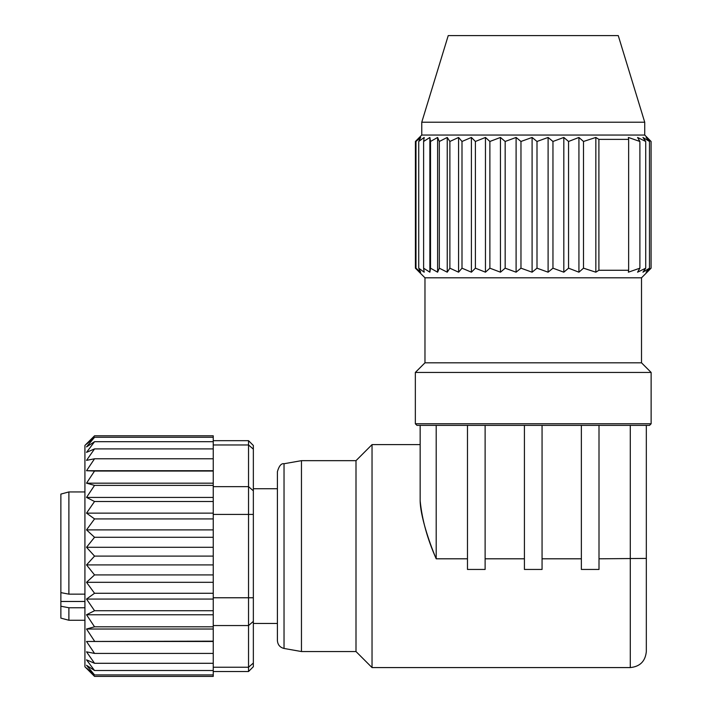 <?xml version="1.0" encoding="UTF-8"?>
<svg xmlns="http://www.w3.org/2000/svg" width="712" height="712" viewBox="0 0 712 712"><rect width="100%" height="100%" fill="white"/><g stroke="black" fill="none" stroke-linecap="round" stroke-linejoin="round"><path stroke-width="1.07" d="M599.006 558.804L646.327 558.413L646.327 425.375L630.289 425.375L646.327 425.375L646.327 651.542C645.357 661.261 640.008 666.61 630.289 667.58L630.289 425.375L599.006 425.375L599.006 569.449L581.366 569.449L581.366 425.375L599.006 425.375M485.121 425.375L485.121 569.449L467.481 569.449L467.481 558.804L436.198 558.804C427.387 538.966 422.038 519.635 420.16 500.821C420.276 515.079 428.668 541.12 436.198 558.804L436.198 425.375L420.16 425.375L581.366 425.375M542.063 425.375L542.063 569.449L524.424 569.449L524.424 425.375M467.481 558.804L467.481 425.375M372.038 444.617L372.038 667.58L356 651.542L356 460.664L372.038 444.617L420.16 444.617L420.16 500.821L420.16 425.375L416.956 425.375L415.345 423.774L651.133 423.774L649.531 425.375L646.327 425.375M301.461 556.099L301.461 651.542L284.035 648.463L284.035 463.734L301.461 460.664L301.461 556.099M284.035 648.463C279.941 647.413 277.733 644.778 277.404 640.569L277.404 471.638C279.086 465.853 281.302 463.227 284.035 463.734M84.924 607.763L68.886 607.763L60.867 606.223L60.867 494.092L68.886 491.939L68.886 594.146L84.924 594.146M84.924 620.259L68.886 620.259L68.886 607.763M68.886 620.259L60.867 618.114L60.867 606.223M60.867 592.615L68.886 594.146M213.244 458.777L213.244 470.721L86.526 470.721L94.545 458.777L213.244 458.777L213.244 435.797L94.545 435.797L84.924 445.427L84.924 666.779L94.545 676.4L213.244 676.4L213.244 674.923L94.545 674.923L86.526 665.275L94.545 670.508L86.526 659.837L94.545 663.29L86.526 651.836L94.545 653.429L86.526 641.476L213.244 641.165L213.244 674.923M213.244 483.181L86.526 483.181L94.545 471.033L213.244 471.033L213.244 641.165M94.545 471.033L86.526 470.721M94.545 458.777L86.526 460.361L94.545 448.907L86.526 452.369L94.545 441.689L86.526 446.922L94.545 437.284L86.526 444.163L94.545 435.797M213.244 448.907L94.545 448.907M213.244 441.689L94.545 441.689M213.244 437.284L94.545 437.284M84.924 666.779L94.545 676.4L86.526 668.034L94.545 674.923M213.244 670.508L94.545 670.508M213.244 663.29L94.545 663.29M213.244 653.429L94.545 653.429M213.244 641.476L86.526 641.476M213.244 629.016L86.526 629.016L94.545 626.809L86.526 614.768L94.545 610.718L86.526 599.068L94.545 593.274L86.526 582.309L94.545 574.922L86.526 564.91L94.545 556.099L213.244 556.099M94.545 641.165L86.526 629.016M213.244 626.809L94.545 626.809M213.244 614.768L86.526 614.768M213.244 610.718L94.545 610.718M213.244 599.068L86.526 599.068M213.244 593.274L94.545 593.274M213.244 582.309L86.526 582.309M213.244 574.922L94.545 574.922M213.244 564.91L86.526 564.91M213.244 547.288L86.526 547.288L94.545 537.284L86.526 529.888L94.545 518.923L86.526 513.13L94.545 501.488L86.526 497.43L94.545 485.388L86.526 483.181M94.545 556.099L86.526 547.288M213.244 537.284L94.545 537.284M213.244 529.888L86.526 529.888M213.244 518.923L94.545 518.923M213.244 513.13L86.526 513.13M213.244 501.488L94.545 501.488M213.244 497.43L86.526 497.43M213.244 485.388L94.545 485.388M213.244 440.675L248.532 440.675L248.532 671.523L213.244 671.523M248.532 440.675L253.347 445.481L253.347 666.717L248.532 671.523M644.725 122.215L421.762 122.215L448.231 35.6L618.256 35.6L644.725 122.215L644.725 135.049L421.762 135.049L418.389 138.422M641.512 362.817L424.975 362.817L424.975 277.805L641.512 277.805L641.512 362.817L651.133 372.438L415.345 372.438L415.345 423.774M415.986 141.465L420.659 137.452L418.736 141.465L424.183 137.452L423.613 141.465L423.613 268.184L424.183 272.189L418.736 268.184L420.659 272.189L415.986 268.184L419.368 272.189L415.408 268.184L415.408 141.465L419.368 137.452L415.986 141.465L415.986 268.184M423.613 141.465L429.87 137.452L429.87 272.189L423.613 268.184M429.87 137.452L430.511 141.465L430.511 268.184L429.87 272.189M430.511 141.465L437.604 137.452L437.604 272.189L430.511 268.184M437.604 137.452L439.313 141.465L439.313 268.184L437.604 272.189M439.313 141.465L447.243 137.452L447.243 272.189L439.313 268.184M447.243 137.452L449.877 141.465L449.877 268.184L447.243 272.189M449.877 141.465L458.581 137.452L458.581 272.189L449.877 268.184M458.581 137.452L461.999 141.465L461.999 268.184L458.581 272.189M461.999 141.465L471.406 137.452L471.406 272.189L461.999 268.184M471.406 137.452L475.402 141.465L475.402 268.184L471.406 272.189M475.402 141.465L485.459 137.452L485.459 272.189L475.402 268.184M485.459 137.452L489.883 141.465L489.883 268.184L485.459 272.189M489.883 141.465L500.456 137.452L500.456 272.189L489.883 268.184M500.456 137.452L505.164 141.465L505.164 268.184L500.456 272.189M505.164 141.465L516.102 137.452L516.102 272.189L505.164 268.184M516.102 137.452L520.97 141.465L520.97 268.184L516.102 272.189M520.97 141.465L532.095 137.452L532.095 272.189L520.97 268.184M532.095 137.452L536.999 141.465L536.999 268.184L532.095 272.189M536.999 141.465L548.106 137.452L548.106 272.189L536.999 268.184M548.106 137.452L552.957 141.465L552.957 268.184L548.106 272.189M552.957 141.465L563.815 137.452L563.815 272.189L552.957 268.184M563.815 137.452L568.559 141.465L568.559 268.184L563.815 272.189M568.559 141.465L578.927 137.452L578.927 272.189L568.559 268.184M578.927 137.452L583.493 141.465L583.493 268.184L578.927 272.189M583.493 141.465L595.846 137.452L595.846 272.189L583.493 268.184M598.899 270.266L598.899 139.383L628.643 139.383L628.643 270.266L598.899 270.266L595.846 272.189M595.846 137.452L598.899 139.383M628.643 139.383L628.376 137.452L639.892 141.465L639.892 268.184L628.376 272.189L628.643 270.266M639.892 141.465L637.56 137.452L645.722 141.465L645.722 268.184L637.56 272.189L639.892 268.184M645.722 141.465L642.945 137.452L649.477 141.465L649.477 268.184L642.945 272.189L645.722 268.184M649.477 141.465L646.149 137.452L651.079 141.465L651.079 268.184L646.149 272.189L649.477 268.184M648.062 271.254L651.079 268.184M651.079 141.465L648.062 138.386M418.736 141.465L418.736 268.184M542.063 558.804L581.366 558.804M485.121 558.804L524.424 558.804M84.924 601.471L60.867 601.471M253.347 449.138L248.532 444.973L213.244 444.973M253.347 490.808L248.532 486.643L213.244 486.643M253.347 514.429L213.244 514.429M253.347 597.769L213.244 597.769M253.347 621.389L248.532 625.554L213.244 625.554M253.347 663.059L248.532 667.224L213.244 667.224M630.289 667.58L372.038 667.58M356 460.664L301.461 460.664M356 651.542L301.461 651.542M84.924 491.939L68.886 491.939M277.404 488.735L253.347 488.735M277.404 623.472L253.347 623.472M421.762 122.215L421.762 135.049M651.133 372.438L651.133 423.774M424.975 362.817L415.345 372.438M641.512 277.805L648.089 271.228M424.975 277.805L418.389 271.228M644.725 135.049L648.089 138.422"/></g></svg>
